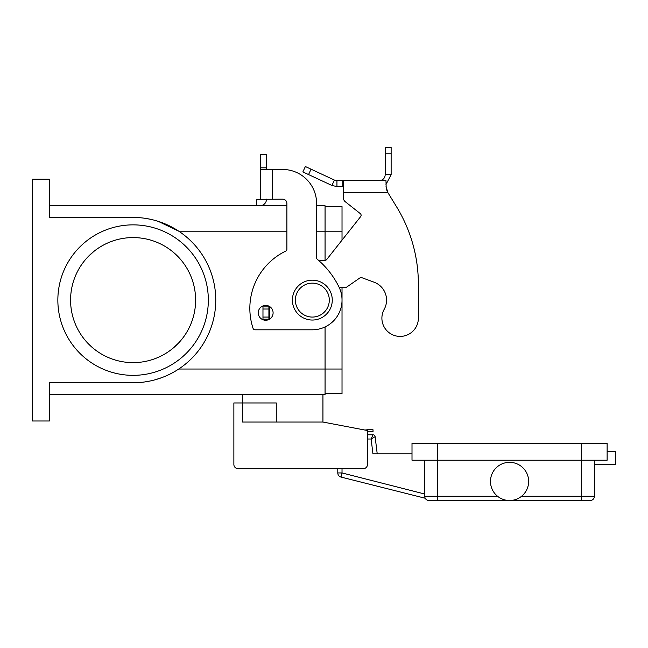 <?xml version="1.0" encoding="UTF-8"?>
<svg xmlns="http://www.w3.org/2000/svg" width="648" height="648" viewBox="0 0 648 648"><rect width="100%" height="100%" fill="white"/><g stroke="black" fill="none" stroke-linecap="round" stroke-linejoin="round"><path stroke-width="0.97" d="M418.373 318.176A18.241 18.241 0 0 1 416.089 327.005A18.241 18.241 0 0 0 418.373 318.176L418.373 284.245L418.373 318.176M336.944 180.638L336.944 186.575L331.922 185.466L302.859 171.914L305.37 166.528L334.433 180.079L336.944 180.638L385.973 180.638L386.192 188.236M384.175 309.347A19.084 19.084 0 0 0 374.09 282.204A19.084 19.084 0 0 1 384.175 309.347A18.241 18.241 0 0 0 391.303 334.133A18.241 18.241 0 0 0 416.089 327.005A18.241 18.241 0 0 1 391.303 334.133A18.241 18.241 0 0 1 384.175 309.347M343.553 180.638L343.553 192.513L387.82 192.513L396.503 206.688L387.82 192.513L385.973 186.187M360.304 213.613L345.165 201.641L360.304 213.613A2.122 2.122 0 0 1 360.653 216.594A2.122 2.122 0 0 0 360.304 213.613M386.2 188.276L386.905 190.455M379.258 180.638L381.267 180.29C383.746 179.253 385.058 177.39 385.196 174.701L385.196 147.485L391.133 147.485L391.133 174.701L385.973 184.494M331.922 185.466L334.433 180.079M343.553 186.575L336.944 186.575M385.196 174.701L391.133 174.701M418.373 284.245A148.449 148.449 0 0 0 396.503 206.688A148.449 148.449 0 0 1 418.373 284.245M339.163 287.38L346.267 287.38L359.907 277.927A2.122 2.122 0 0 1 361.851 277.684L374.09 282.204M269.924 306.739L268.912 306.893L268.912 319.197L269.503 319.197M360.653 216.594L326.722 259.492A2.122 2.122 0 0 1 325.247 260.285L319.083 260.828M343.553 198.312A4.244 4.244 0 0 0 345.165 201.641A4.244 4.244 0 0 1 343.553 198.312L343.553 192.513M268.912 306.893L262.975 306.893L262.975 319.197L268.912 319.197M367.473 439.012L371.126 439.012L375.111 436.639A2.122 2.122 0 0 0 373.005 434.776A2.122 2.122 0 0 1 375.111 436.639A2.122 2.122 0 0 0 373.005 434.776L367.473 434.776L373.005 434.776L371.126 439.012L372.948 453.859L412.007 453.859M424.732 460.218L424.732 496.271A4.244 4.244 0 0 0 428.976 500.515L590.15 500.515A4.244 4.244 0 0 0 594.394 496.271A4.244 4.244 0 0 1 590.15 500.515M516.335 499.276L515.8 499.47M528.647 481.432A19.084 19.084 0 0 1 509.563 500.515A19.084 19.084 0 0 1 490.479 481.432A19.084 19.084 0 0 1 509.563 462.34A19.084 19.084 0 0 1 528.647 481.432M502.791 499.276L503.326 499.47M607.119 451.737L615.6 451.737L615.6 464.462L594.394 464.462M437.457 443.256L437.457 460.218L412.007 460.218L412.007 443.256L607.119 443.256L607.119 460.218L581.669 460.218L581.669 496.271L521.559 496.271M497.567 496.271L437.457 496.271L437.457 460.218L581.669 460.218L581.669 443.256M428.976 500.515A4.244 4.244 0 0 1 425.218 498.247L340.978 477.058A4.244 4.244 0 0 1 337.786 472.943L342.023 472.943L342.023 468.707M594.394 460.218L594.394 496.271A4.244 4.244 0 0 1 593.147 499.276A4.244 4.244 0 0 0 594.394 496.271L581.669 496.271L581.669 500.515M377.225 453.859L375.111 436.639M322.939 394.478L322.939 422.05L367.473 430.531L367.473 464.462A4.244 4.244 0 0 1 363.236 468.707L238.108 468.707L337.786 468.707L337.786 472.943M332.27 300.105A19.934 19.934 0 0 0 312.336 280.171A19.934 19.934 0 0 0 292.402 300.105A19.934 19.934 0 0 0 312.336 320.039A19.934 19.934 0 0 0 332.27 300.105M276.283 422.05L276.283 402.959L242.352 402.959L242.352 394.478M87.966 256.843L93.976 251.335M93.984 251.327A62.516 62.516 0 0 1 172.198 251.327L178.216 256.835M195.615 300.105A62.516 62.516 0 0 0 133.091 237.589A62.516 62.516 0 0 0 70.575 300.105A62.516 62.516 0 0 0 133.091 362.629A62.516 62.516 0 0 0 195.615 300.105M57.85 300.105A75.241 75.241 0 0 1 133.091 224.864A75.241 75.241 0 0 1 208.332 300.105A75.241 75.241 0 0 1 133.091 375.346A75.241 75.241 0 0 1 57.85 300.105M265.68 320.25A7.42 7.42 0 0 0 273.1 312.83A7.42 7.42 0 0 0 265.68 305.411A7.42 7.42 0 0 0 258.26 312.83A7.42 7.42 0 0 0 265.68 320.25M364.873 430.037L372.875 429.162L373.102 431.268L367.473 431.884L367.473 434.776M260.52 199.163L260.52 169.468L282.649 169.468A33.931 33.931 0 0 1 316.58 203.399L316.58 257.693A2.122 2.122 0 0 0 317.334 259.313A84.831 84.831 0 0 1 339.026 287.096A29.687 29.687 0 0 1 312.336 329.8L255.077 329.8A2.122 2.122 0 0 1 253.06 328.342A63.626 63.626 0 0 1 285.695 251.116A2.122 2.122 0 0 0 286.886 249.213L286.886 203.399A4.244 4.244 0 0 0 282.649 199.163L260.52 199.317A0.421 0.421 0 0 1 260.099 199.746A0.421 0.421 0 0 0 260.431 199.576M260.52 169.468L260.52 154.621L266.458 154.621L266.458 169.468M266.458 199.163L266.458 199.317A6.359 6.359 0 0 1 260.099 205.683L256.543 205.683L256.543 199.746L260.099 199.746M258.665 205.683L260.099 205.683A6.359 6.359 0 0 0 265.178 203.148M272.395 199.163L272.395 169.468L282.649 169.468A33.931 33.931 0 0 1 316.58 203.399M317.334 259.313A84.831 84.831 0 0 1 339.026 287.096A29.687 29.687 0 0 1 312.336 329.8M255.077 329.8A2.122 2.122 0 0 1 253.06 328.342A63.626 63.626 0 0 1 285.695 251.116M49.37 205.732L286.886 205.732M316.58 205.732L325.061 205.732L325.061 260.302M133.091 217.436A82.669 82.669 0 0 1 215.76 300.105A82.669 82.669 0 0 1 133.091 382.774L49.37 382.774L49.37 420.989L32.4 420.989L32.4 179.229L49.37 179.229L49.37 217.436L133.707 217.445M49.37 394.478L325.061 394.478L325.061 326.932M162.089 222.701L155.65 220.579M149.818 219.154L144.723 218.263M144.723 381.947L149.818 381.065M155.65 379.631L162.089 377.517M325.061 206.582L342.023 206.582L342.023 240.141M342.023 287.38L342.023 393.628L325.061 393.628M158.258 221.365L178.735 231.182L286.886 231.182M178.224 343.375L172.206 348.883A62.516 62.516 0 0 1 93.984 348.883L87.966 343.375M238.108 468.707A4.244 4.244 0 0 1 233.871 464.462L233.871 402.959L242.352 402.959L242.352 422.05L322.939 422.05M233.871 464.462L233.871 439.012M342.768 180.638L342.768 186.575M385.196 153.77L391.133 153.77M269.341 306.893L269.341 319.197M268.912 309.015L262.975 309.015M268.912 317.075L262.975 317.075M311.064 169.185L308.553 174.571M424.732 494.019L342.023 472.943L340.978 477.058M424.732 496.271L437.457 496.271L437.457 500.515M295.366 300.105A16.97 16.97 0 0 0 312.336 317.075A16.97 16.97 0 0 0 329.306 300.105A16.97 16.97 0 0 0 312.336 283.144A16.97 16.97 0 0 0 295.366 300.105M260.52 167.824L266.458 167.824M342.023 369.028L178.735 369.028M342.023 231.182L316.58 231.182"/></g></svg>
